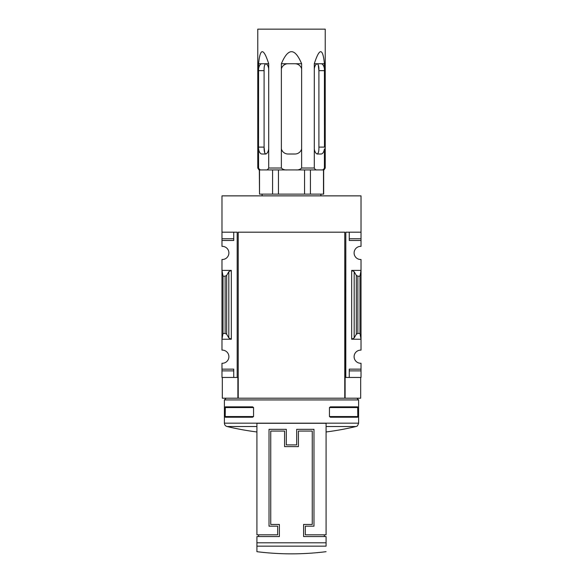 <?xml version="1.0" encoding="UTF-8"?>
<svg xmlns="http://www.w3.org/2000/svg" width="583" height="583" viewBox="0 0 583 583"><rect width="100%" height="100%" fill="white"/><g stroke="black" fill="none" stroke-linecap="round" stroke-linejoin="round"><path stroke-width="0.87" d="M221.977 238.753L221.977 240.48L233.739 240.48L233.739 232.18L233.739 238.753L221.977 238.753L221.977 195.866L361.023 195.866L361.023 246.369A6.573 6.573 0 0 0 354.107 252.935A6.573 6.573 0 0 0 361.023 259.501L361.023 270.403L351.68 270.403L354.173 271.707L356.315 275.387L357.867 276.204L359.981 276.204L361.023 270.403L361.023 350.135A6.573 6.573 0 0 0 354.107 356.701A6.573 6.573 0 0 0 361.023 363.26L361.023 377.449L349.261 377.449L349.261 370.883L361.023 370.883M221.977 240.48L221.977 246.369A6.573 6.573 0 0 1 228.893 252.935A6.573 6.573 0 0 1 221.977 259.501L221.977 339.233L231.32 339.233L228.828 337.929L226.685 334.241L225.133 333.425L223.019 333.425L221.977 339.233L221.977 350.135A6.573 6.573 0 0 1 228.893 356.701A6.573 6.573 0 0 1 221.977 363.26L221.977 377.449L237.194 377.449L237.194 232.18L221.977 232.18M258.641 536.557L258.641 534.83M324.359 534.83L324.359 536.557M305.332 534.83L305.332 526.179L313.982 526.179L313.982 429.336L296.689 429.336L296.689 444.895L286.311 444.895L286.311 429.336L269.018 429.336L269.018 526.179L277.668 526.179L277.668 534.83L256.914 534.83L256.914 423.28L326.086 423.28L326.086 534.83L305.332 534.83M224.397 399.931L358.603 399.931L358.603 423.163L224.397 423.163L224.397 399.931L226.131 398.204M357.794 416.539L357.685 417.224L330.437 417.224L329.446 416.539L357.794 416.539L357.685 406.854L330.437 406.854L329.446 407.546L357.794 407.546M329.446 416.539L329.446 407.546M225.206 416.539L225.315 417.224L252.563 417.224L253.554 416.539L253.554 407.546L252.563 406.854L225.315 406.854L225.206 416.539L253.554 416.539M361.023 232.18L345.806 232.18L345.806 377.449L345.114 377.449L345.114 398.204L344.764 232.18L344.764 398.204L222.327 398.204L222.327 377.449M237.886 398.204L237.886 377.449L237.194 377.449M345.806 377.449L349.261 377.449L349.261 369.148L361.023 369.148M354.173 337.929L351.68 339.233L361.023 339.233L359.981 333.425L357.867 333.425L356.315 334.241L354.173 337.929L354.173 271.707M361.023 238.753L349.261 238.753L349.261 232.18L349.261 240.48L361.023 240.48M231.32 270.403L221.977 270.403L223.019 276.204L225.133 276.204L226.685 275.387L228.828 271.707L231.32 270.403L231.32 339.233M221.977 369.148L233.739 369.148L233.739 377.449L233.739 370.883L221.977 370.883M360.673 377.449L360.673 398.204L345.114 398.204M344.764 232.18L238.236 232.18L238.236 398.204M223.019 333.425L223.019 276.204M359.981 333.425L359.981 276.204M256.914 426.523L227.049 426.523C225.395 426.013 224.513 424.89 224.397 423.163M326.086 546.154L326.086 536.557L303.605 536.557L303.605 524.452L312.255 524.452L312.255 431.063L298.416 431.063L298.416 446.629L284.584 446.629L284.584 431.063L270.745 431.063L270.745 524.452L279.395 524.452L279.395 536.557L256.914 536.557L256.914 551.678L256.914 546.154L326.086 546.154M253.554 407.546L225.206 407.546M325.227 168.021L323.98 169.923L317.116 169.923C315.964 170.105 315.024 169.471 314.295 168.021L314.295 148.935A6.916 3.462 90 0 0 317.626 154.014L321.087 154.014A6.916 3.462 90 0 0 324.418 148.935L324.418 168.021L325.227 168.021L325.227 29.15L257.773 29.15L257.773 168.021L258.582 168.021L258.524 147.098L264.099 147.098L264.74 152.848M265.994 63.736C264.616 64.123 263.982 66.433 264.099 70.652L258.524 70.652L258.582 68.816L258.524 147.098M258.582 63.736L258.582 68.816A6.916 3.462 -90 0 1 261.913 63.736L268.705 63.736C263.545 47.682 260.171 47.682 258.582 63.736L261.913 63.736M268.705 63.736L268.705 168.021C267.976 169.471 267.036 170.105 265.884 169.923L317.116 169.923M301.63 63.736L301.63 68.816A6.916 6.916 0 0 0 294.962 63.736L301.63 63.736C294.874 47.682 288.126 47.682 281.37 63.736L281.37 168.021L268.705 168.021M301.63 68.816L301.63 168.021C300.165 169.471 298.285 170.105 295.982 169.923M314.295 148.935L314.295 63.736L324.418 63.736C322.829 47.682 319.455 47.682 314.295 63.736M324.418 63.736L324.476 147.098L318.901 147.098C319.018 151.318 318.384 153.628 317.006 154.014L317.626 154.014M257.773 168.021L259.02 169.923L265.884 169.923M324.418 168.021C323.689 169.471 322.749 170.105 321.597 169.923M317.006 63.736C318.384 64.123 319.018 66.433 318.901 70.652L318.26 64.902M324.418 68.816A6.916 3.462 90 0 0 321.087 63.736M317.626 63.736A6.916 3.462 90 0 0 314.295 68.816M287.018 169.923C284.708 170.098 282.828 169.464 281.37 168.021M281.37 148.935A6.916 6.916 0 0 0 288.038 154.014L294.962 154.014A6.916 6.916 0 0 0 301.63 148.935M294.962 63.736L288.038 63.736A6.916 6.916 0 0 0 281.37 68.816M261.403 169.923C260.251 170.105 259.311 169.471 258.582 168.021M258.582 148.935A6.916 3.462 -90 0 0 261.913 154.014L265.374 154.014A6.916 3.462 -90 0 0 268.705 148.935M268.705 68.816A6.916 3.462 -90 0 0 265.374 63.736M264.099 70.652L264.099 147.098C263.982 151.318 264.616 153.628 265.994 154.014L265.374 154.014M323.667 169.923L323.667 194.132L272.567 194.132L272.567 169.923M259.515 169.923L259.515 194.132L272.567 194.132M259.515 194.132L259.333 169.923M323.485 169.923L323.485 194.132M278.448 169.923L278.448 194.132M320.898 194.132L320.898 195.866M310.433 169.923L310.433 194.132M304.552 169.923L304.552 194.132M324.476 70.652L318.901 70.652L318.901 147.098M281.37 63.736L288.038 63.736M351.68 339.233L351.68 270.403M225.133 333.425L225.133 276.204M226.685 334.241L226.685 275.387M228.828 337.929L228.828 271.707M356.315 334.241L356.315 275.387M357.867 333.425L357.867 276.204M326.086 426.523L355.951 426.523C356.315 426.013 357.255 427.375 358.603 423.163M256.914 542.795L326.086 542.795M314.295 168.021L301.63 168.021M227.049 426.523A276.706 276.706 0 0 0 256.914 431.967M326.086 431.967A276.706 276.706 0 0 0 355.951 426.523M356.869 398.204L358.603 399.931M256.914 551.678A276.706 276.706 0 0 0 326.086 551.678M262.102 194.132L262.102 195.866"/></g></svg>
